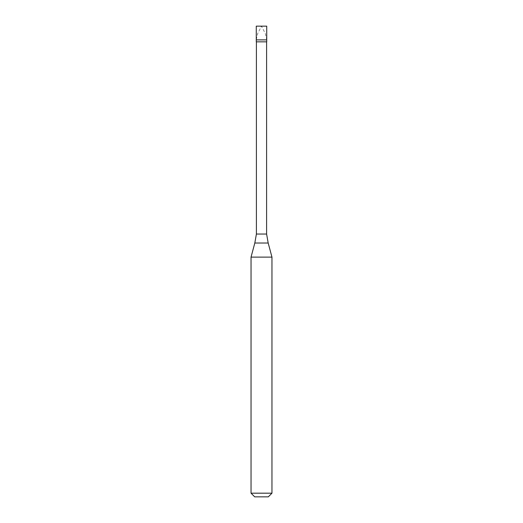 <?xml version="1.0" encoding="UTF-8"?>
<svg xmlns="http://www.w3.org/2000/svg" width="523" height="523" viewBox="0 0 523 523"><rect width="100%" height="100%" fill="white"/><g stroke="black" fill="none" stroke-linecap="round" stroke-linejoin="round"><path stroke-width="0.39" stroke-dasharray="2.62 1.96" d="M261.448 26.15L266.73 26.15M261.5 39.879L266.73 39.879L261.5 39.879M261.552 26.15L256.27 26.15M256.27 41.84L266.73 41.84M256.401 234.043L266.599 234.043M251.04 257.12L271.96 257.12M251.04 493.189L271.96 493.189M254.701 496.85L268.299 496.85M256.283 39.774L257.676 33.583L261.5 26.15L265.324 33.583L266.717 39.774M254.819 243.018L268.181 243.018"/><path stroke-width="0.78" d="M266.73 26.15L256.27 26.15L256.27 39.879L266.73 39.879L256.27 39.879L256.27 41.84L266.73 41.84L266.73 26.15M266.599 41.84L266.599 234.043L256.401 234.043L254.819 243.018L268.181 243.018L271.96 257.12L251.04 257.12L251.04 493.189L271.96 493.189L271.96 257.12M271.96 493.189L268.299 496.85L254.701 496.85L251.04 493.189M266.599 234.043L268.181 243.018M256.401 41.84L256.401 234.043M254.819 243.018L251.04 257.12"/></g></svg>
